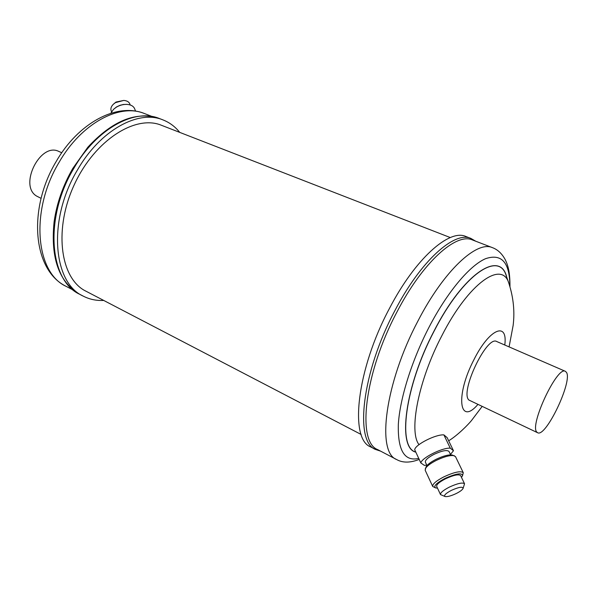 <?xml version="1.0" encoding="UTF-8"?>
<svg xmlns="http://www.w3.org/2000/svg" width="597" height="597" viewBox="0 0 597 597"><rect width="100%" height="100%" fill="white"/><g stroke="black" fill="none" stroke-linecap="round" stroke-linejoin="round"><path stroke-width="0.9" d="M113.408 104.199L115.975 102.05L123.736 100.423L115.445 102.639L113.408 104.199C111.199 106.393 110.438 108.55 111.139 110.684L111.549 111.788M135.571 111.146L134.638 108.736C133.512 106.169 130.982 104.721 127.049 104.393C123.295 104.244 119.706 105.191 116.266 107.244L113.549 109.326L110.833 113.258M127.049 104.393L123.504 104.46L119.885 105.333L116.527 106.938L113.549 109.326M451.429 490.346C445.72 493.376 443.608 495.443 445.086 496.525C447.34 496.95 451.041 495.958 456.198 493.547C460.063 491.592 462.354 489.883 463.078 488.428C462.794 486.398 458.906 487.04 451.429 490.346M445.086 496.525L440.504 494.585C440.25 492.801 443.213 490.301 449.392 487.085C457.563 483.354 462.608 482.249 464.541 483.757L463.078 488.428M426.788 465.167L424.333 465.361L420.833 462.936L414.684 449.675C415.281 444.616 435.75 434.22 443.884 434.885L450.272 448.131L453.474 450.735L450.451 454.451M453.474 450.735L447.138 437.616L443.884 434.885M426.974 465.57L425.377 462.13C425.034 460.19 427.892 457.608 433.944 454.384C441.967 450.69 446.981 449.705 448.996 451.422L450.645 454.854M437.497 488.137L435.601 487.913L432.721 486.48L425.191 470.272L425.989 467.07C427.109 464.794 430.43 462.227 435.952 459.369C443.422 455.824 448.914 454.399 452.451 455.086L455.474 456.556L463.265 472.697L462.526 475.764L461.459 477.339M425.251 468.906C426.474 466.414 430.131 463.593 436.213 460.436C444.437 456.541 450.489 454.966 454.362 455.72M432.721 486.48C432.355 484.145 436.094 480.921 443.944 476.809C454.332 472.055 460.772 470.682 463.265 472.697M435.601 487.913C433.228 486.234 436.347 483.077 444.959 478.443C456.295 473.436 462.145 472.54 462.526 475.764M440.504 494.585L436.676 486.376C436.4 484.548 439.332 482.025 445.481 478.809C453.616 475.085 458.653 474.011 460.608 475.578L464.541 483.757M61.767 152.728L58.842 151.451C40.462 141.855 18.559 185.339 36.484 196.003L41.089 198.353M79.879 294.366C49.461 280.963 43.939 218.121 73.58 168.787C96.401 128.654 134.81 108.079 159.377 118.519C136.452 110.938 112.609 120.504 87.834 147.22L72.715 168.541C62.931 185.637 56.722 203.405 54.103 221.845C50.424 258.061 59.013 282.232 79.879 294.366L83.267 296.142C89.513 299.351 96.296 300.784 103.602 300.448M179.742 132.392C175.137 126.639 169.541 122.467 162.944 119.893C138.444 109.475 100.065 130.146 77.207 170.384C47.514 219.86 52.924 282.784 83.267 296.142M537.598 432.721L469.003 400.102C459.406 392.744 486.794 335.007 496.741 341.529L565.359 371.312C557.337 365.528 529.136 425.557 536.845 432.109L537.598 432.721C545.755 437.944 572.807 381.244 566.463 372.371L565.359 371.312M377.677 449.608C356.707 441.959 364.252 373.14 397.072 311.776C422.728 262.187 456.25 232.42 472.458 239.957L492.383 247.636C476.846 240.33 443.78 270.769 417.952 320.992C384.946 383.177 376.379 452.325 396.595 459.518L377.677 449.608M370.67 446.914C349.29 439.049 356.528 369.834 389.542 308.276C415.34 258.546 449.265 228.8 465.809 236.464L470.921 238.434C454.541 230.823 420.728 260.74 394.886 310.641C361.827 372.409 354.327 441.713 375.52 449.459L370.67 446.914M361.17 434.482L84.267 290.314C59.849 276.515 53.834 228.002 74.588 184.04C95.08 139.944 135.631 114.505 161.369 125.251L450.31 237.569M420.833 462.936C421.512 458.018 442.153 447.601 450.272 448.131M130.221 104.982L129.795 103.863C128.892 101.811 126.87 100.669 123.736 100.423M66.23 286.396C32.596 270.292 27.761 208.786 56.066 161.697C78.043 123.288 116.43 102.251 144.384 113.52C119.713 103.05 81.483 123.086 58.991 162.481C29.76 210.883 35.716 272.896 66.23 286.396L73.446 290.179M415.773 452.026C397.266 447.817 404.833 386.61 434.116 331.134C463.041 274.314 499.279 250.344 506.308 275.993L508.935 283.53C502.39 259.785 468.72 282.777 441.81 335.79C418.43 380.393 408.579 431.415 418.997 444.646M415.833 452.153C397.117 448.235 404.602 386.811 434.019 331.066C463.556 273.045 500.413 249.65 506.711 277.135M418.736 458.406C404.505 461.742 397.706 450.451 398.326 424.542C399.803 398.923 411.661 360.752 429.019 327.238C447.31 291.963 469.72 265.478 485.562 258.688C501.726 253.27 509.831 262.493 509.868 286.373M477.846 404.512C459.212 426.333 455.115 395.647 473.996 359.581C489.48 328.447 508.032 321.201 504.771 345.014M144.384 113.52L152.145 116.512M159.377 118.519L162.944 119.893M419.206 459.429C410.146 462.936 402.609 462.966 396.595 459.518M380.655 451.168L375.52 449.459M448.668 440.795C457.877 435.206 468.541 424.221 471.496 420.534L482.092 406.52M509.084 346.887L513.136 325.455C514.86 311.604 513.457 297.634 508.935 283.53M475.697 241.203L470.921 238.434M509.972 286.694C510.032 272.254 508.107 265.314 505.025 259.262C501.719 253.359 497.502 249.486 492.383 247.636"/></g></svg>
